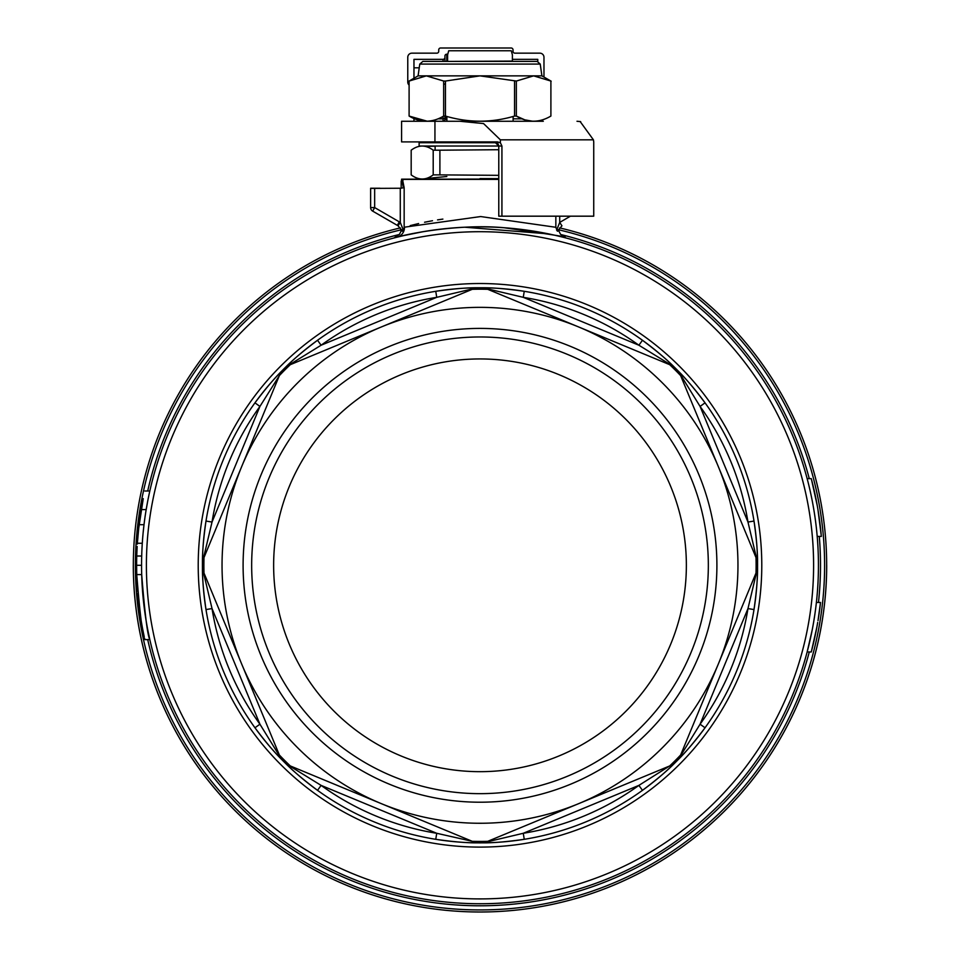 <?xml version="1.0" encoding="UTF-8"?>
<svg xmlns="http://www.w3.org/2000/svg" width="960" height="960" viewBox="0 0 960 960"><rect width="100%" height="100%" fill="white"/><g stroke="black" fill="none" stroke-linecap="round" stroke-linejoin="round"><path stroke-width="1.44" d="M716.904 565.308A236.904 236.904 0 0 1 480 802.212A236.904 236.904 0 0 1 243.096 565.308A236.904 236.904 0 0 1 480 328.404A236.904 236.904 0 0 1 716.904 565.308M708.336 565.308A228.336 228.336 0 0 1 480 793.656A228.336 228.336 0 0 1 251.664 565.308A228.336 228.336 0 0 1 480 336.972A228.336 228.336 0 0 1 708.336 565.308M203.076 559.788A8.256 8.256 0 0 0 202.452 562.872A277.56 277.56 0 0 1 254.964 402.84L259.92 406.428A271.44 271.44 0 0 0 212.028 522.048L203.076 559.788L241.68 466.596A257.952 257.952 0 0 1 381.288 326.988L472.272 289.308A276.12 276.12 0 0 1 487.728 289.308L578.712 326.988A257.952 257.952 0 0 1 578.712 803.628L487.728 841.32A276.12 276.12 0 0 1 472.272 841.32L436.728 833.28L321.108 785.388A271.44 271.44 0 0 0 436.728 833.28L435.756 839.316A277.56 277.56 0 0 0 477.564 842.856C467.028 842.976 453.096 841.8 435.756 839.316A277.56 277.56 0 0 1 205.992 609.552L212.028 608.58A271.44 271.44 0 0 0 259.92 724.2L280.284 757.212A8.256 8.256 0 0 0 282.024 759.84C274.488 752.472 265.464 741.792 254.964 727.776L259.92 724.2L212.028 608.58L203.076 570.828A8.256 8.256 0 0 1 202.452 567.744A277.56 277.56 0 0 0 205.992 609.552C203.52 592.224 202.332 578.292 202.452 567.744A277.56 277.56 0 0 1 202.452 562.872C202.332 552.336 203.52 538.404 205.992 521.064L212.028 522.048L259.92 406.428L279.372 375.6A276.12 276.12 0 0 1 290.292 364.68L381.288 326.988A257.952 257.952 0 0 1 578.712 326.988L671.904 365.592A8.256 8.256 0 0 1 674.532 367.332A277.56 277.56 0 0 1 677.976 370.776C685.512 378.144 694.536 388.836 705.036 402.84L700.08 406.428L747.972 522.048L756.924 559.788A8.256 8.256 0 0 1 757.548 562.872A277.56 277.56 0 0 1 757.548 567.744C757.668 578.28 756.48 592.212 754.008 609.552A277.56 277.56 0 0 0 757.548 567.744A8.256 8.256 0 0 1 756.924 570.828L679.716 757.212A8.256 8.256 0 0 1 677.976 759.84A277.56 277.56 0 0 1 674.532 763.284C667.164 770.82 656.484 779.844 642.468 790.344A277.56 277.56 0 0 0 705.036 727.776L700.08 724.2L679.716 757.212M280.284 373.404A8.256 8.256 0 0 1 282.024 370.776A277.56 277.56 0 0 0 254.964 402.84C265.464 388.836 274.488 378.156 282.024 370.776A277.56 277.56 0 0 1 285.468 367.332C292.836 359.796 303.516 350.784 317.532 340.272L321.108 345.228L436.728 297.336L474.48 288.396A8.256 8.256 0 0 1 477.564 287.76A277.56 277.56 0 0 1 482.436 287.76C492.972 287.652 506.904 288.828 524.244 291.3L523.272 297.336L638.892 345.228L671.904 365.592M285.468 367.332A277.56 277.56 0 0 1 435.756 291.3C453.084 288.828 467.016 287.652 477.564 287.76A277.56 277.56 0 0 0 435.756 291.3L436.728 297.336A271.44 271.44 0 0 0 321.108 345.228L288.096 365.592A8.256 8.256 0 0 0 285.468 367.332A277.56 277.56 0 0 1 477.564 287.76M482.436 287.76A277.56 277.56 0 0 1 642.468 340.272C656.472 350.772 667.164 359.796 674.532 367.332A277.56 277.56 0 0 0 642.468 340.272L638.892 345.228A271.44 271.44 0 0 0 523.272 297.336L485.52 288.396A8.256 8.256 0 0 0 482.436 287.76A277.56 277.56 0 0 1 674.532 367.332M679.716 373.404A8.256 8.256 0 0 0 677.976 370.776A277.56 277.56 0 0 1 754.008 521.064C756.48 538.392 757.668 552.336 757.548 562.872A277.56 277.56 0 0 0 754.008 521.064L747.972 522.048A271.44 271.44 0 0 0 700.08 406.428L679.716 373.404L756.924 559.788M680.628 755.016A276.12 276.12 0 0 1 669.708 765.936L638.892 785.388L523.272 833.28A271.44 271.44 0 0 0 638.892 785.388L642.468 790.344A277.56 277.56 0 0 1 524.244 839.316C506.916 841.788 492.984 842.976 482.436 842.856A277.56 277.56 0 0 0 524.244 839.316L523.272 833.28L485.52 842.232A8.256 8.256 0 0 1 482.436 842.856A277.56 277.56 0 0 1 477.564 842.856A8.256 8.256 0 0 1 474.48 842.232M818.436 565.308A338.436 338.436 0 0 1 480 903.744A338.436 338.436 0 0 1 141.564 565.308A338.436 338.436 0 0 1 480 226.872A338.436 338.436 0 0 1 818.436 565.308A338.436 338.436 0 0 1 480 903.744A338.436 338.436 0 0 1 141.564 565.308L136.608 565.308L136.74 574.596C139.908 614.04 142.62 635.712 144.864 639.6L144.576 638.316M807.336 479.352L807.144 478.644L811.272 478.644A338.436 338.436 0 0 1 821.328 536.424L817.2 536.424L817.14 535.704M562.512 237.084L562.908 237.192C572.4 237.816 552.72 234.66 503.856 227.712C458.88 223.62 407.856 233.796 397.092 237.192L397.128 237.18M397.56 237.072L402.684 235.824M403.764 235.572L422.904 231.732M432.3 230.256L449.964 228.216M464.7 227.22L548.532 233.88M556.068 235.536L561.648 236.868M148.296 498.156L149.112 494.22M147.348 503.016L147.12 504.24M146.376 508.464L146.04 510.42M144.804 518.556L143.94 525.264M142.752 536.94L142.296 543.12M146.028 510.492L147.576 501.816M142.056 547.02L141.876 550.824M141.72 555.216L141.768 553.728M142.272 543.504L142.548 539.46M142.728 537.288L143.052 533.652M143.172 532.416L144.012 524.688L139.056 524.688L137.28 544.104M403.38 230.172L400.284 222.42L400.284 188.244L374.652 188.388L374.652 207.576L372.696 211.14A4.128 4.128 0 0 1 370.632 207.576L374.652 207.576L400.284 222.42L398.052 225.828L402.6 231.192L401.172 230.904L402.6 231.192L404.496 227.184L480.648 216.552L555.84 227.28L557.4 231.192L558.828 230.904L560.52 234.276L566.088 238.008M442.884 219.096L437.544 219.888M432.492 220.728L424.56 222.24M418.62 223.548L410.22 225.612M498.78 179.412L401.58 179.412L403.056 180.144M401.58 179.412A6.192 6.192 0 0 1 401.592 179.16L498.78 179.16M400.284 188.244L404.16 187.716L402.516 179.508A4.128 4.08 -91.5 0 1 402.108 181.308L401.172 181.332A4.128 4.128 0 0 0 401.58 179.532M812.184 630.036L807.144 651.984L811.272 651.984L813.54 642.924A338.436 338.436 0 0 1 811.272 651.984L816.852 627.216A338.436 338.436 0 0 1 816.012 631.596L814.008 640.932M807.144 651.984L811.272 651.984L807.144 651.984L811.512 633.42M819.372 611.676L820.524 602.448A338.436 338.436 0 0 1 819.396 611.52A338.436 338.436 0 0 1 819.372 611.712L818.232 619.308M818.004 620.7L820.512 602.46L816.396 602.448L820.524 602.448L816.396 602.448M559.632 227.892A346.692 346.692 0 0 1 480 912A346.692 346.692 0 0 1 400.368 227.892M813.564 642.816L813.78 641.928M814.188 640.152L813.54 642.912A338.436 338.436 0 0 0 816.012 631.596L815.664 633.264M812.724 627.216L812.52 628.284M669.708 765.936L578.712 803.628A257.952 257.952 0 0 1 241.68 466.596L279.372 375.6M472.272 841.32L290.292 765.936A276.12 276.12 0 0 1 279.372 755.016L203.988 573.036A276.12 276.12 0 0 1 203.988 557.592M686.364 565.308A206.364 206.364 0 0 1 480 771.672A206.364 206.364 0 0 1 273.636 565.308A206.364 206.364 0 0 1 480 358.944A206.364 206.364 0 0 1 686.364 565.308M285.468 763.284A8.256 8.256 0 0 0 288.096 765.024L321.108 785.388L317.532 790.344C303.528 779.844 292.836 770.82 285.468 763.284A277.56 277.56 0 0 1 282.024 759.84M677.976 759.84C685.512 752.472 694.536 741.78 705.036 727.776A277.56 277.56 0 0 0 754.008 609.552L747.972 608.58L700.08 724.2A271.44 271.44 0 0 0 747.972 608.58L756.924 570.828M472.272 289.308L474.48 288.396M485.52 288.396L487.728 289.308M669.708 364.68A276.12 276.12 0 0 1 680.628 375.6M756.012 557.592A276.12 276.12 0 0 1 756.012 573.036M671.904 765.024A8.256 8.256 0 0 0 674.532 763.284M487.728 841.32L485.52 842.232M290.292 765.936L288.096 765.024M280.284 757.212L279.372 755.016M203.988 573.036L203.076 570.828M812.604 646.824L813.372 643.668M813.984 641.028L813.768 641.976L813.984 641.028M816.9 626.94L817.356 624.444A338.436 338.436 0 0 0 817.632 622.848L817.632 622.848A338.436 338.436 0 0 0 817.704 622.428M819.228 612.684A338.436 338.436 0 0 1 819.096 613.656A338.436 338.436 0 0 1 818.46 617.82M819.564 610.26L819.816 608.316M815.976 631.776L815.556 633.84M819.396 611.52L818.964 614.508M818.94 614.688L818.448 617.928M818.784 615.744L819.06 613.836M813.9 641.4L813.612 642.648M813.684 621.852L813.828 620.952M814.956 613.716L815.076 612.852M814.68 615.552L813.516 622.824L814.68 615.552M143.76 634.488L144.228 636.708M144.564 638.268L144.864 639.6L149.82 639.6C147.576 635.736 144.864 614.064 141.696 574.596L136.74 574.596M144.24 636.78L143.268 632.124M143.244 498.636L138.456 530.028M138.06 534.048L137.328 543.252L142.284 543.252M137.136 546.432L136.872 552.156M138.432 530.316L139.632 520.2M139.68 519.84L142.548 502.236M142.596 501.948L142.836 500.7M148.224 632.112L149.208 636.852M141.228 509.592L146.184 509.592M144.864 491.016L149.82 491.016M137.16 584.532L137.124 583.884M144.768 611.736L146.064 620.352M137.208 585.384L137.592 591.096M137.856 594.3L140.484 616.332M140.832 618.6L141.108 620.292M145.812 618.78L145.02 613.56M144.6 610.5L143.916 605.124M143.244 598.956L142.392 588.96M140.568 616.884A338.436 338.436 0 0 1 137.76 593.172M143.208 631.8L142.908 630.312A338.436 338.436 0 0 1 140.7 617.748M137.136 546.492L136.74 556.02A338.436 338.436 0 0 0 137.616 591.288M137.28 544.14L137.7 538.188M138.072 533.916L139.056 524.688M144.864 639.6L149.82 639.6L147.864 630.312M811.464 479.352L817.236 505.536M814.74 492.984L815.52 496.62M815.628 497.148L816.264 500.328M817.932 509.532L821.268 535.704M819.288 518.388L819.696 521.376M818.724 514.5L819.264 518.136M819.936 523.272L820.248 525.816M813.948 489.42L814.152 490.32M812.652 484.02L811.98 481.332M813.384 487.044L813.54 487.692M815.868 498.36L816.156 499.788L815.868 498.36M817.092 504.696L816.828 503.268M820.404 527.172L820.332 526.476M820.764 530.472L820.644 529.32M820.56 528.528L820.452 527.556M819.432 519.408L819.552 520.308M819.048 516.696L818.784 514.92M818.652 514.02L818.076 510.372M814.704 492.816L814.896 493.68M819.816 522.24L820.272 525.96L819.816 522.24M814.968 494.04L814.176 490.416M812.796 484.584L812.952 485.208M813.132 485.952L813.492 487.5M820.044 524.052L820.272 525.96L820.044 524.052M816.312 630.048L816.588 628.62M814.74 637.656L814.32 639.564M819.492 610.776L819.768 608.676M397.344 225.372L372.696 211.14L397.344 225.372L399.3 221.796M403.332 187.716L402.108 181.308M557.4 231.192L561.948 225.828L559.716 222.42L556.62 230.172M570.432 216.18L559.716 222.42L559.716 216.18M555.84 227.28L555.84 216.18M370.632 188.388A4.128 4.128 0 0 1 370.632 188.244L374.64 188.244L370.632 188.244A4.128 4.128 0 0 0 370.632 188.388L370.632 207.576L370.632 188.388L374.652 188.388M370.632 207.576A4.128 4.128 0 0 0 372.696 211.14M374.64 188.244L380.028 188.244L374.64 188.244M288.096 365.592L290.292 364.68M480 178.596L498.78 178.644M498.78 175.344L439.896 174.876L439.896 150.192L498.78 149.712M435.12 146.148L425.712 146.472M425.712 178.596L446.844 176.508M411.18 174.876L411.18 150.192C418.488 144.696 425.82 144.696 433.2 150.192L433.2 174.876C425.904 180.372 418.56 180.372 411.18 174.876M439.896 150.192L433.2 150.192M439.896 174.876L433.2 174.876M498.78 179.04L419.124 179.16M580.14 121.524L593.436 139.836L593.736 141.9L593.736 216.18L498.78 216.18L498.78 146.028L419.124 146.028L419.124 142.716L419.952 141.9M435.12 146.028L435.12 150.192M513.12 116.46L513.12 121.26M447.6 61.416L512.4 61.08L512.4 54.888L512.4 61.416M445.068 115.98A1.86 1.308 180 0 0 444.924 116.508L444.924 119.4A1.86 1.86 0 0 1 443.064 121.26L446.88 121.26L446.88 116.46M447.6 61.08L447.6 54.888L447.6 61.08M511.296 50.76L512.4 54.888L511.296 50.76L448.704 50.76L447.6 54.888L448.704 50.76M501.924 216.18L501.924 146.028L498.78 146.028L494.652 141.9L496.152 142.176M512.4 59.352L537.78 59.352L512.4 59.352L537.78 59.352L537.78 61.476M446.064 116.244A1.86 1.86 0 0 0 444.924 117.96L444.924 119.4L446.88 119.4M446.88 117.96L444.924 117.96L444.924 115.956M447.792 54.192L446.772 54.192A1.86 1.86 0 0 0 444.924 56.052L444.924 57.492A1.86 1.86 0 0 1 443.064 59.352L413.964 59.352L443.064 59.352L413.964 59.352L413.964 78.24M444.924 61.416L444.924 56.052A1.86 1.86 0 0 1 446.772 54.192L446.772 61.416M413.964 121.26L413.964 118.488M593.436 139.836L500.376 139.836L483.564 123.576L459.912 121.26L401.58 121.26L401.58 141.9L497.52 141.9L500.376 142.776L501.924 146.028M459.912 121.26L543.312 121.26M500.376 139.836L500.376 142.776M498.78 146.028L498 143.616M543.972 77.052L543.972 57.288A4.128 4.128 0 0 0 539.844 53.16L514.872 53.16A1.86 1.86 0 0 1 513.024 51.3L513.024 49.86A1.86 1.86 0 0 0 511.164 48L440.58 48A1.86 1.86 0 0 0 438.732 49.86L438.732 51.3A1.86 1.86 0 0 1 436.872 53.16L411.9 53.16A4.128 4.128 0 0 0 407.772 57.288L407.772 82.044A4.128 4.128 0 0 0 409.104 85.092M540.228 64.068L537.156 61.416L422.844 61.416L419.772 64.068L540.228 64.068L541.908 75.864L418.092 75.864L408.828 81.204M445.452 84.108L443.664 84.108M480 61.416L422.844 61.416M524.808 119.844L516.336 116.064C527.82 122.892 539.34 122.892 550.896 116.064L550.896 81.048L533.616 75.864L516.336 81.048L480 75.864L445.452 81.048L445.452 116.064L443.664 116.064C432.108 122.892 420.588 122.892 409.104 116.064L409.104 81.048L426.384 75.864L443.664 81.048L443.664 116.064M516.336 116.064L514.548 116.064L516.336 116.064L516.336 81.048M534.528 121.248L533.616 121.26M532.704 121.248L524.904 119.868M445.452 116.064C468.54 122.892 491.58 122.892 514.548 116.064L514.548 81.048M445.452 81.048L443.664 81.048M427.296 121.248L409.104 116.064M757.548 562.872A277.56 277.56 0 0 0 677.976 370.776M282.024 370.776A277.56 277.56 0 0 0 202.452 562.872M761.784 565.308A281.784 281.784 0 0 1 480 847.104A281.784 281.784 0 0 1 198.216 565.308A281.784 281.784 0 0 1 480 283.524A281.784 281.784 0 0 1 761.784 565.308M813.6 565.308A333.6 333.6 0 0 0 480 231.708A333.6 333.6 0 0 0 146.4 565.308A333.6 333.6 0 0 0 480 898.908A333.6 333.6 0 0 0 813.6 565.308M397.092 237.192A10.32 9.912 75.8 0 0 404.496 227.184M819.276 536.424A340.5 340.5 0 0 1 818.472 602.448M809.28 651.984A340.5 340.5 0 0 1 147.708 639.6M147.708 491.016A340.5 340.5 0 0 1 399.288 234.516M560.712 234.516A340.5 340.5 0 0 1 809.28 478.644M401.724 229.692A344.628 344.628 0 0 0 480 909.936A344.628 344.628 0 0 0 558.276 229.692M826.692 565.308A346.692 346.692 0 0 1 480 912A346.692 346.692 0 0 1 133.308 565.308M136.74 556.02L141.696 556.02M404.16 187.716L404.16 227.28M497.124 142.716L419.124 142.716M522.036 118.836L513.12 118.836M444.924 119.4A1.86 1.86 0 0 1 443.064 121.26L443.064 116.4M443.064 61.416L443.064 59.352M444.924 117.528A1.86 1.308 0 0 1 443.064 118.836L437.964 118.836M414.804 118.836L413.964 118.836M419.244 67.812L413.964 67.812M434.94 121.26L434.94 141.9M401.172 188.244L401.172 181.332M401.172 230.904L399.444 234.336L393.924 238.008M580.668 121.632L576.996 121.26M419.772 64.068L418.092 75.864M541.908 75.864L551.172 81.204"/></g></svg>
